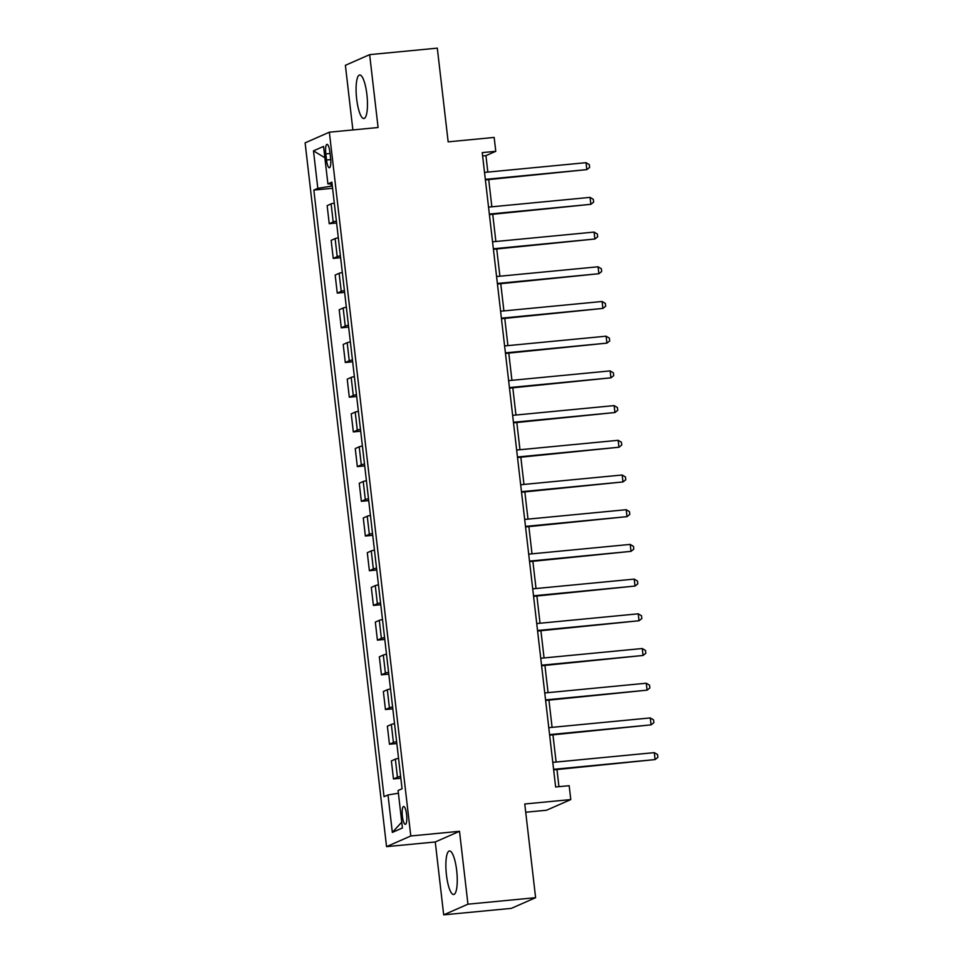 <?xml version="1.0" encoding="UTF-8"?>
<svg xmlns="http://www.w3.org/2000/svg" width="963" height="963" viewBox="0 0 963 963"><rect width="100%" height="100%" fill="white"/><g stroke="black" fill="none" stroke-linecap="round" stroke-linejoin="round"><path stroke-width="1.44" d="M456.679 870.48A21.86 5.321 -95.5 0 0 449.48 850.967A21.86 5.321 -95.5 0 0 446.447 874.982A21.86 5.321 -95.5 0 0 453.645 894.495A21.86 5.321 -95.5 0 0 456.679 870.48M366.891 94.518A21.86 5.321 -95.5 0 0 359.693 74.994A21.86 5.321 -95.5 0 0 356.671 99.008A21.86 5.321 -95.5 0 0 363.87 118.533A21.86 5.321 -95.5 0 0 366.891 94.518M406.591 814.493A8.968 2.179 -95.5 0 0 403.629 806.476A8.968 2.179 -95.5 0 0 402.39 816.335A8.968 2.179 -95.5 0 0 405.351 824.34A8.968 2.179 -95.5 0 0 406.591 814.493M525.726 812.242L546.527 810.244L570.782 799.579L569.169 785.7L555.639 786.988L482.234 152.611L495.776 151.311L494.163 137.432L448.156 141.85L437.31 48.15L369.648 54.638L345.392 65.315L352.879 129.933M443.69 914.85L511.353 908.362L535.609 897.685L467.946 904.185L459.507 831.298L410.792 835.98L386.548 846.646L435.264 841.975L443.69 914.85L467.946 904.185M410.792 835.98L329.358 132.196L305.115 142.861L386.548 846.646M325.807 153.887L326.517 159.99A8.691 2.119 -95.5 0 0 329.382 167.755A8.691 2.119 -95.5 0 0 330.586 158.209L329.876 152.094A8.691 2.119 -95.5 0 0 327.011 144.342A8.691 2.119 -95.5 0 0 325.807 153.887L330.032 153.478M331.007 183.933L331.26 186.136L317.814 188.339L313.842 190.072L384.032 796.69L388.005 794.944L398.417 793.247M317.814 188.339L313.481 150.854L323.568 146.412L327.901 183.897L332.079 183.945M388.005 794.944L392.338 832.429L402.426 827.987L398.092 790.503L402.065 788.757L331.874 182.151L327.901 183.897M570.782 799.579L524.763 803.985L535.609 897.685M329.358 132.196L378.086 127.513L369.648 54.638M487.844 172.1L485.942 155.645L495.776 151.311M558.949 786.675L556.975 769.545M556.108 762.058L552.955 734.853M552.088 727.354L548.946 700.149M548.079 692.65L544.926 665.445M544.059 657.946L540.917 630.741M540.038 623.242L536.897 596.037M536.03 588.537L532.876 561.333M532.009 553.833L528.868 526.629M528.001 519.129L524.847 491.924M523.98 484.425L520.839 457.22M519.972 449.721L516.818 422.516M515.951 415.017L512.81 387.812M511.931 380.313L508.789 353.108M507.922 345.609L504.768 318.404M503.902 310.905L500.76 283.7M499.893 276.2L496.739 248.996M495.873 241.508L492.731 214.292M491.864 206.804L488.71 179.6M332.319 186.04L331.26 186.136M482.632 155.958L485.942 155.645M313.842 190.072L332.584 188.279M334.293 203.097A11.219 0.867 173.4 0 0 331.103 203.903L327.143 205.649L329.226 223.693L336.593 222.983M400.632 776.407A11.219 0.867 173.4 0 0 397.442 777.201L393.47 778.947L400.837 778.236M393.47 778.947L391.387 760.902L395.348 759.157A11.219 0.867 173.4 0 1 398.538 758.35M396.612 741.703A11.219 0.867 173.4 0 0 393.422 742.497L389.461 744.243L396.828 743.532M389.461 744.243L387.367 726.198L391.339 724.453A11.219 0.867 173.4 0 1 394.529 723.646M392.603 706.998A11.219 0.867 173.4 0 0 389.413 707.793L385.441 709.538L392.808 708.828M385.441 709.538L383.358 691.494L387.319 689.749A11.219 0.867 173.4 0 1 390.509 688.954M388.583 672.294A11.219 0.867 173.4 0 0 385.393 673.089L381.432 674.834L388.799 674.124M381.432 674.834L379.338 656.79L383.31 655.045A11.219 0.867 173.4 0 1 386.5 654.25M384.562 637.59A11.219 0.867 173.4 0 0 381.384 638.385L377.412 640.13L384.779 639.42M377.412 640.13L375.329 622.086L379.29 620.341A11.219 0.867 173.4 0 1 382.48 619.546M380.554 602.886A11.219 0.867 173.4 0 0 377.364 603.681L373.403 605.426L380.77 604.716M373.403 605.426L371.309 587.382L375.281 585.636A11.219 0.867 173.4 0 1 378.459 584.842M376.533 568.182A11.219 0.867 173.4 0 0 373.343 568.977L369.383 570.722L376.75 570.012M369.383 570.722L367.3 552.678L371.261 550.932A11.219 0.867 173.4 0 1 374.451 550.138M372.525 533.478A11.219 0.867 173.4 0 0 369.335 534.272L365.362 536.018L372.729 535.32M365.362 536.018L363.28 517.974L367.24 516.228A11.219 0.867 173.4 0 1 370.43 515.434M368.504 498.774A11.219 0.867 173.4 0 0 365.314 499.568L361.354 501.314L368.721 500.616M361.354 501.314L359.259 483.27L363.232 481.524A11.219 0.867 173.4 0 1 366.421 480.73M364.496 464.07A11.219 0.867 173.4 0 0 361.306 464.864L357.333 466.61L364.7 465.911M357.333 466.61L355.251 448.565L359.211 446.82A11.219 0.867 173.4 0 1 362.401 446.025M360.475 429.366A11.219 0.867 173.4 0 0 357.285 430.16L353.325 431.906L360.692 431.207M353.325 431.906L351.23 413.861L355.203 412.116A11.219 0.867 173.4 0 1 358.392 411.321M356.466 394.661A11.219 0.867 173.4 0 0 353.277 395.468L349.304 397.201L356.671 396.503M349.304 397.201L347.222 379.157L351.182 377.412A11.219 0.867 173.4 0 1 354.372 376.617M352.446 359.957A11.219 0.867 173.4 0 0 349.256 360.764L345.296 362.509L352.663 361.799M345.296 362.509L343.201 344.453L347.174 342.708A11.219 0.867 173.4 0 1 350.363 341.913M348.425 325.253A11.219 0.867 173.4 0 0 345.236 326.06L341.275 327.805L348.642 327.095M341.275 327.805L339.193 309.749L343.153 308.016A11.219 0.867 173.4 0 1 346.343 307.209M344.417 290.549A11.219 0.867 173.4 0 0 341.227 291.356L337.255 293.101L344.622 292.391M337.255 293.101L335.172 275.057L339.132 273.311A11.219 0.867 173.4 0 1 342.322 272.505M340.396 255.845A11.219 0.867 173.4 0 0 337.206 256.652L333.246 258.397L340.613 257.687M333.246 258.397L331.152 240.353L335.124 238.607A11.219 0.867 173.4 0 1 338.314 237.801M336.388 221.153A11.219 0.867 173.4 0 0 333.198 221.947L329.226 223.693M324.88 157.751L313.481 150.854M392.338 832.429L401.752 822.137M459.507 831.298L435.264 841.975M485.4 179.912L586.84 169.62L485.328 179.359M586.034 162.675L589.308 164.637L589.633 167.418L586.84 169.62L586.034 162.675L484.533 172.413M489.409 214.617L590.861 204.325L489.348 214.063M590.054 197.379L593.316 199.341L593.641 202.122L590.861 204.325L590.054 197.379L488.542 207.117M493.429 249.321L594.869 239.017L493.369 248.767M594.075 232.083L597.337 234.045L597.662 236.814L594.869 239.017L594.075 232.083L492.562 241.821M497.45 284.025L598.89 273.721L497.377 283.459M598.083 266.787L601.357 268.749L601.67 271.518L598.89 273.721L598.083 266.787L496.571 276.525M501.458 318.729L602.898 308.425L501.398 318.163M602.104 301.491L605.366 303.453L605.691 306.222L602.898 308.425L602.104 301.491L500.591 311.23M505.479 353.433L606.919 343.129L505.406 352.867M606.112 336.195L609.386 338.157L609.699 340.926L606.919 343.129L606.112 336.195L504.612 345.934M509.487 388.137L610.939 377.833L509.427 387.571M610.133 370.899L613.395 372.862L613.72 375.63L610.939 377.833L610.133 370.899L508.62 380.638M513.508 422.841L614.948 412.537L513.435 422.276M614.141 405.604L617.415 407.554L617.74 410.334L614.948 412.537L614.141 405.604L512.641 415.342M517.516 457.533L618.968 447.241L517.456 456.98M618.162 440.308L621.424 442.258L621.749 445.038L618.968 447.241L618.162 440.308L516.649 450.046M521.537 492.237L622.977 481.945L521.477 491.684M622.182 475L625.444 476.962L625.769 479.743L622.977 481.945L622.182 475L520.67 484.738M525.557 526.942L626.997 516.649L525.485 526.388M626.191 509.704L629.465 511.666L629.778 514.447L626.997 516.649L626.191 509.704L524.679 519.442M529.566 561.646L631.006 551.354L529.506 561.092M630.211 544.408L633.473 546.37L633.798 549.151L631.006 551.354L630.211 544.408L528.699 554.146M533.586 596.35L635.026 586.058L533.514 595.796M634.22 579.112L637.494 581.074L637.807 583.855L635.026 586.058L634.22 579.112L532.72 588.85M537.595 631.054L639.035 620.762L537.535 630.5M638.24 613.816L641.502 615.778L641.827 618.559L639.035 620.762L638.24 613.816L536.728 623.555M541.615 665.758L643.055 655.466L541.543 665.204M642.249 648.52L645.523 650.482L645.836 653.263L643.055 655.466L642.249 648.52L540.749 658.259M545.624 700.462L647.076 690.17L545.564 699.908M646.269 683.224L649.531 685.187L649.856 687.967L647.076 690.17L646.269 683.224L544.757 692.963M549.644 735.166L651.084 724.874L549.584 734.613M650.278 717.929L653.552 719.891L653.877 722.671L651.084 724.874L650.278 717.929L548.778 727.667M553.653 769.87L655.105 759.578L553.593 769.317M654.298 752.633L657.573 754.595L657.885 757.375L655.105 759.578L654.298 752.633L552.786 762.371M333.198 221.947L331.103 203.903M337.206 256.652L335.124 238.607M341.227 291.356L339.132 273.311M345.236 326.06L343.153 308.016M349.256 360.764L347.174 342.708M353.277 395.468L351.182 377.412M357.285 430.16L355.203 412.116M361.306 464.864L359.211 446.82M365.314 499.568L363.232 481.524M369.335 534.272L367.24 516.228M373.343 568.977L371.261 550.932M377.364 603.681L375.281 585.636M381.384 638.385L379.29 620.341M385.393 673.089L383.31 655.045M389.413 707.793L387.319 689.749M393.422 742.497L391.339 724.453M397.442 777.201L395.348 759.157M330.718 159.593L326.517 159.99"/></g></svg>
